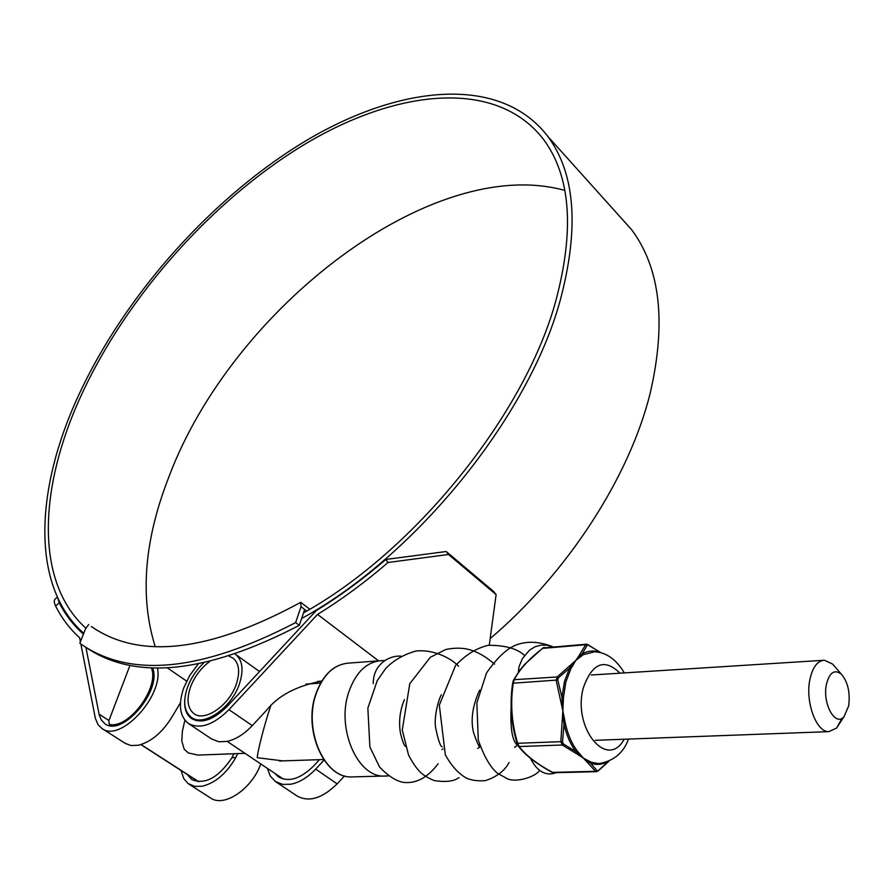<?xml version="1.0" encoding="UTF-8"?>
<svg xmlns="http://www.w3.org/2000/svg" width="894" height="894" viewBox="0 0 894 894"><rect width="100%" height="100%" fill="white"/><g stroke="black" fill="none" stroke-linecap="round" stroke-linejoin="round"><path stroke-width="1.34" d="M306.731 611.038L301.01 606.691L300.73 602.332L309.805 609.239M300.73 602.332C209.397 651.938 139.598 659.995 91.344 626.493L97.804 630.728M88.674 624.515L85.556 628.795L79.823 643.211L81.6 644.485C131.005 678.434 202.346 671.126 295.623 622.57L301.01 606.691M304.675 609.484L299.311 625.342C206.112 673.741 134.77 680.949 85.288 646.954L85.075 646.809M299.311 625.342L295.623 622.57M826.391 684.502C822.256 703.522 835.287 727.101 843.981 716.731L848.674 705.936C850.306 692.47 847.858 681.865 841.332 674.154C834.426 668.991 829.453 672.433 826.391 684.502M842.059 718.24L836.583 728.074L828.783 731.638C816.244 732.242 805.092 701.745 809.897 679.529C812.612 667.136 817.451 660.711 824.436 660.241L832.649 664.086L835.566 667.472M184.879 720.206L182.398 731.124L181.795 741.037L184.153 749.116L188.355 752.949L197.965 755.084L244.978 753.329M151.309 667.829C159.836 686.883 129.239 728.833 109.828 724.453L111.862 725.76M111.594 725.749L109.224 724.229L108.867 720.732L129.999 665.337M109.224 724.229L109.828 724.453M303.524 612.893C414.95 551.062 524.42 414.838 555.509 301.971C574.775 230.417 570.797 176.263 543.586 139.498C496.505 78.102 396.344 88.584 302.373 145.711C207.956 203.53 120.835 303.457 76.828 405.194C38.386 494.192 36.431 583.883 85.947 628.247M564.796 190.422C432.316 153.589 232.25 308.374 169.078 476.413C144.191 539.931 139.576 596.667 155.221 646.653M378.587 660.856L317.538 614.401L228.976 709.646C213.32 725.112 199.731 729.683 188.209 723.347C179.672 716.284 178.163 704.506 183.683 688.022L189.696 675.54L198.099 664.153M344.536 775.925L337.139 783.859C322.186 798.498 308.776 802.51 296.931 795.895L275.877 781.848M267.384 768.359L270.267 776.014L275.33 781.479L282.739 784.418L290.829 784.228C299.445 782.496 307.726 777.456 315.66 769.119L324.053 760.112M274.905 773.411L278.369 776.785C288.661 782.541 300.395 778.953 313.57 766.024L319.493 759.665M489.286 645.189L496.114 594.599L493.79 591.616L446.207 551.509L448.486 554.47L388.03 562.494L385.862 559.454C363.009 579.122 339.776 596.186 316.163 610.669L226.998 706.562C213.331 720.061 201.474 724.039 191.417 718.485C186.187 714.552 183.985 708.026 184.823 698.929M490.515 638.338C568.137 572.16 629.376 476.804 650.039 393.785C666.533 322.89 660.364 268.155 631.533 229.59L617.631 214.135M301.624 618.503C415.665 556.236 528.432 416.515 560.035 300.987C579.424 228.629 575.401 173.816 547.955 136.57C500.137 73.956 398.333 84.628 302.943 142.559C207.084 201.206 118.667 302.53 73.889 405.82C34.598 496.639 32.642 588.364 83.757 633.321M83.444 634.103L83.265 633.98C73.364 625.208 65.363 614.804 59.227 602.757L55.607 606.009C53.808 602.232 53.864 599.751 55.763 598.567L57.339 597.136M152.572 667.885C162.317 690.414 122.053 737.584 104.877 723.693L101.178 719.782L99.279 715.055L85.913 647.39M187.125 774.383L191.674 779.49C205.005 785.021 218.438 777.758 231.959 757.699L233.87 753.743M321.46 681.563L317.627 681.429M318.588 681.329L321.739 681.105C296.529 685.91 278.123 695.633 266.524 710.294L252.264 725.626C244.096 734.22 235.681 739.483 227.02 741.417L218.929 741.774L211.599 738.958L188.735 723.693M180.454 702.729L172.799 715.591C163.133 731.806 151.712 741.685 138.514 745.227L131.083 745.551L125.16 743.327L102.151 728.599M181.024 770.46L183.818 778.674L188.053 783.535L194.803 786.374L202.256 786.217C215.387 782.965 226.562 773.411 235.804 757.564L237.614 753.608M260.769 763.923C251.996 789.056 223.746 807.919 210.403 797.884L189.115 784.261M157.422 667.997C164.004 695.677 120.198 743.272 101.838 728.409L98.061 724.676L95.367 718.43L80.851 643.948M80.415 641.713L79.655 637.802C69.743 628.851 61.731 618.246 55.607 606.009M57.875 598.309L59.227 602.757M385.862 559.454L446.207 551.509M496.114 594.599L448.486 554.47M388.03 562.494C364.92 582.407 341.419 599.706 317.538 614.401M270.692 706.059C265.026 722.352 257.662 750.748 257.226 757.699L282.884 760.883M229.188 656.241L233.144 658.196C239.111 663.348 240.184 671.919 236.374 683.91C229.523 705.187 204.659 722.374 193.842 713.546C187.494 708.26 186.365 699.443 190.467 687.106C194.479 676.669 200.804 668.209 209.431 661.716M235.323 654.229L235.848 654.609C242.576 660.431 243.794 670.131 239.491 683.686C231.758 707.802 203.575 727.303 191.316 717.334C184.097 711.333 182.812 701.321 187.483 687.318C190.958 678.077 196.311 669.986 203.575 663.046M570.886 668.701L565.891 681.932L563.455 697.421L562.851 710.819L556.191 680.502L557.118 676.97L575.859 660.387L570.886 668.701L569.5 668.22L571.288 665.784L570.361 665.449M586.531 644.183L543.206 647.96C529.27 658.587 519.615 669.17 514.229 679.697L513.279 683.172L512.709 682.837L513.368 680.423L512.709 682.837M563.388 743.987L575.915 751.597L577.211 750.949L583.413 758.146L577.178 754.111L578.06 753.664L575.915 751.597C570.461 744.311 566.505 735.192 564.013 724.263L562.505 741.964L563.388 743.987L562.292 745.004L519.123 746.546L518.229 746.009L517.682 743.283L519.123 746.546C525.884 755.419 537.037 764.024 552.581 772.371L595.549 771.31L583.413 758.146L591.616 762.381L599.092 763.599L602.176 763.241M517.168 743.562C511.48 724.989 509.815 706.148 512.184 687.039M583.234 654.687L575.859 660.387L579.156 655.503L580.172 655.727L582.039 654.028L583.234 654.687L594.544 651.771C606.356 652.363 616.279 659.414 624.325 672.914M561.041 701.432L562.114 701.265L561.968 697.331L564.438 681.63L569.5 668.22L558.348 677.864L557.118 676.97L514.229 679.697L513.368 680.423M563.455 697.421L561.968 697.331L557.789 680.01L513.279 683.172C510.183 703.287 511.647 723.324 517.682 743.283L560.84 741.685L562.851 710.819L565.489 723.984C567.936 734.767 571.847 743.752 577.211 750.949M607.082 761.934C601.751 764.75 596.242 765.175 590.521 763.185L591.616 762.381M597.047 770.639L598.321 770.863L595.549 771.31L597.047 770.639L590.521 763.185L588.42 761.878L587.425 762.224M562.482 720.329L563.578 720.363L564.013 724.263L565.489 723.984M600.522 652.631L588.621 645.122L585.671 644.742L542.658 648.385M552 772.058L552.213 772.338C536.657 764.001 525.381 755.296 518.364 746.188M558.348 677.864L557.789 680.01M562.505 741.964L560.84 741.685L562.292 745.004L577.178 754.111M553.654 772.74L596.354 771.69L598.321 770.863L608.915 761.185M588.621 645.122L586.688 644.172L585.671 644.742L579.156 655.503M598.421 770.449L608.49 761.375M587.246 645.2L582.039 654.028C587.883 650.653 593.907 650.15 600.109 652.531M530.433 758.302C537.26 771.634 545.854 776.428 556.202 772.684M552.537 646.753L546.67 645.166L540.714 645.166L534.936 646.82L529.438 650.229L522.353 658.688L519.023 666.701L518.397 671.539M373.267 683.686C373.033 663.896 389.829 655.19 400.993 656.151M141.062 744.568L198.77 781.725M337.139 783.859L315.66 769.119M108.945 720.53L99.078 714.161M252.264 725.626L228.976 709.646M202.256 786.217L194.803 786.374M235.804 757.564L231.959 757.699M290.829 784.228L282.739 784.418M315.772 694.146C322.946 674.523 334.043 664.175 349.051 663.08C334.166 664.186 323.17 674.501 316.051 694.035C303.267 729.459 324.153 777.903 351.219 776.942L353.968 776.875M384.956 660.655L381.582 660.632C366.752 661.728 355.834 672.176 348.805 691.978C336.178 727.917 357.153 777.087 384.107 776.126L387.102 776.037M624.191 739.237C607.104 770.717 571.959 727.414 583.447 687.486C592.376 662.879 604.567 658.118 620.034 673.193M564.572 720.139L563.578 720.363L562.114 701.265L563.142 701.365M579.021 753.363L578.06 753.664L583.413 758.146L588.42 761.878L589.202 761.442M572.283 665.974L571.288 665.784L575.859 660.387L580.172 655.727L581.011 656.073M91.344 626.493L94.965 628.951M843.981 716.731L836.583 728.074M828.783 731.638L595.259 740.31M517.034 743.227L516.162 743.249M479.508 744.613L478.29 744.657M198.502 781.714L140.894 744.613M823.229 660.32L591.292 675.004M841.332 674.154L832.649 664.086M631.533 229.59L547.955 136.57M186.634 681.116L167.279 667.84M388.365 775.914L351.219 776.942C324.086 778.004 302.943 729.727 315.761 694.191M323.65 759.531L279.353 760.995M283.286 779.032L227.177 741.383M196.244 720.631L191.785 717.647M259.562 671.539L235.848 654.609M320.555 683.117L305.96 684.1M349.051 663.08L378.978 660.822M628.482 739.081C623.554 752.849 613.753 761.017 599.092 763.599L602.21 763.241M542.881 648.005L544.334 647.379M518.229 746.009L517.157 743.618M601.07 652.776L586.688 644.172M542.792 648.072L524.677 664.365L519.861 670.165L513.525 680.122M512.698 682.882C509.591 703.276 511.066 723.514 517.145 743.596M511.122 707.176C510.139 729.135 512.407 741.908 517.917 745.507M514.62 747.317L516.52 745.954M479.586 690.235C472.557 705.657 470.523 719.704 473.485 732.398C477.105 742.959 479.363 747.82 480.257 746.971M477.742 748.39L479.508 747.25M441.446 694.794C439.39 697.13 433.534 716.228 435.657 727.839C438.228 740.299 440.44 746.646 442.284 746.903M441.938 749.451L442.999 749.027M404.434 699.555C399.909 710.529 398.568 721.648 400.411 732.924C402.345 740.869 403.987 745.372 405.351 746.401M552.794 646.742C539.015 641.322 526.532 640.842 515.357 645.289C506.306 649.089 496.695 658.308 486.526 672.947L476.848 702.907L478.29 740.087C484.157 756.715 490.605 767.79 497.634 773.332L506.652 778.395C514.81 783.088 534.567 777.556 539.618 770.539M524.487 655.458C517.369 648.664 505.378 645.278 488.482 645.289C476.781 647.893 465.796 654.654 455.515 665.572L439.323 705.142L445.301 754.759C451.224 765.61 458.242 773.377 466.366 778.082C471.652 780.406 477.988 781.244 485.375 780.618C496.706 776.908 504.618 770.874 509.088 762.526M515.391 747.026L515.592 746.233M494.583 664.119C476.312 648.642 462.824 646.071 445.715 649.525L430.293 657.291L409.776 683.731L402.266 729.996L408.558 755.106C417.822 771.98 422.191 775.389 434.316 780.596C445.782 782.339 454.018 781.345 459.024 777.601M479.709 746.445L479.866 745.775M458.6 666.242C450.967 658.051 433.177 649.044 415.855 651.055C403.485 654.553 393.405 660.42 385.605 668.634L377.257 680.591L367.859 708.149L369.881 746.971L379.525 766.974C387.895 775.791 395.785 780.92 403.194 782.351C415.911 783.915 427.533 777.735 438.094 763.811"/></g></svg>
